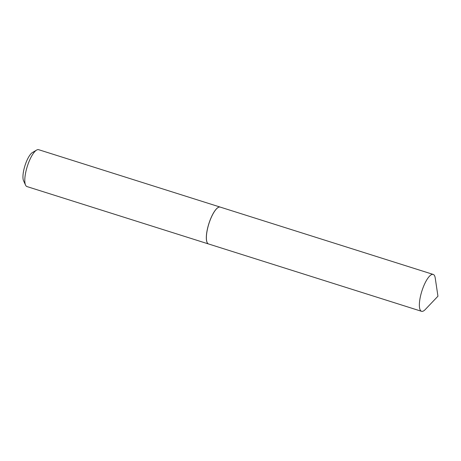 <?xml version="1.0" encoding="UTF-8"?>
<svg xmlns="http://www.w3.org/2000/svg" width="461" height="461" viewBox="0 0 461 461"><rect width="100%" height="100%" fill="white"/><g stroke="black" fill="none" stroke-linecap="round" stroke-linejoin="round"><path stroke-width="0.69" d="M420.674 295.415A19.339 5.786 -72.5 0 1 433.207 274.428A19.339 5.786 -72.5 0 1 435.23 278.046L437.95 296.21L425.278 309.51A19.339 5.786 -72.5 0 1 421.55 311.308A19.339 5.786 -72.5 0 1 420.674 295.415M421.55 311.308L208.568 243.973A19.339 5.786 -72.5 0 1 207.686 228.08A19.339 5.786 -72.5 0 1 220.225 207.098L433.207 274.428M208.539 243.967A19.339 5.786 -72.5 0 1 208.51 243.955L26.986 186.572A19.339 5.786 -72.5 0 1 25.551 185.097A19.339 5.786 -72.5 0 1 27.297 166.386A19.339 5.786 -72.5 0 1 36.621 150.079A19.339 5.786 -72.5 0 1 37.214 149.785A19.339 5.786 -72.5 0 1 38.643 149.692L220.168 207.081A19.339 5.786 -72.5 0 1 220.197 207.093M208.51 243.955A19.339 5.786 -72.5 0 1 208.188 225.925A19.339 5.786 -72.5 0 1 218.745 207.173A19.339 5.786 -72.5 0 1 220.168 207.081M25.551 185.097L23.551 180.735A15.593 4.662 -72.5 0 1 24.963 165.649A15.593 4.662 -72.5 0 1 32.477 152.493L36.621 150.079"/></g></svg>
